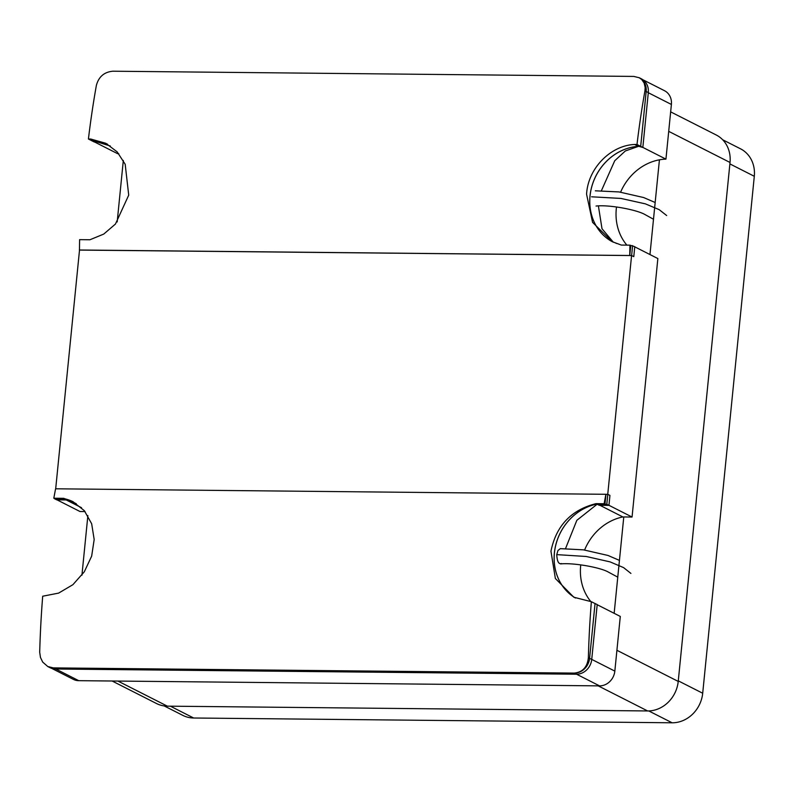 <?xml version="1.0" encoding="UTF-8"?>
<svg xmlns="http://www.w3.org/2000/svg" width="794" height="794" viewBox="0 0 794 794"><rect width="100%" height="100%" fill="white"/><g stroke="black" fill="none" stroke-linecap="round" stroke-linejoin="round"><path stroke-width="1.19" d="M619.439 560.385L608.006 555.463L583.451 549.845L560.316 548.644L557.974 550.51L556.753 554.629C557.12 561.437 558.688 564.415 561.467 563.571M575.481 598.021A51.332 45.447 116.9 0 1 554.42 552.971A51.332 45.447 116.9 0 1 596.493 504.17M64.959 498.86A51.332 45.447 116.9 0 1 73.028 501.679M620.293 616.432L597.197 604.71L620.293 616.432L614.834 671.109A15.255 13.508 116.9 0 1 599.549 685.877L576.563 674.215M612.204 241.674A51.332 45.447 116.9 0 1 590.051 195.999A51.332 45.447 116.9 0 1 638.445 146.364L625.344 150.959L614.735 160.745L601.465 190.58M118.782 153.728A51.372 45.486 -63.1 0 0 117.552 153.639L94.565 141.977M110.326 146.007L93.91 140.945L95.975 141.987L94.268 141.977L92.114 140.885L94.397 140.905A51.332 45.447 116.9 0 1 107.518 144.2A51.332 45.447 116.9 0 0 94.436 140.925L94.675 140.925M81.534 507.713L66.21 499.942M74.338 502.721L64.374 498.9L66.438 499.942L56.702 499.843L54.558 498.751L65.009 498.86M613.345 242.239L602.011 228.751L598.507 206.619M94.436 140.925L93.91 140.945M55.689 488.796L79.519 250.041L631.577 255.559L633.781 256.631L634.773 246.696L629.93 245.148A457.572 194.828 90.6 0 0 629.751 255.499L630.783 245.584M639.061 146.394L642.832 147.456L640.689 146.364L646.167 91.489A15.255 13.508 -63.1 0 0 639.259 77.752A15.255 13.508 -63.1 0 0 639.14 77.683L641.721 79.529L644.142 83.042L645.165 87.479L644.936 90.873A457.572 194.828 90.6 0 0 636.996 144.498L634.714 144.468L638.118 146.364M612.154 241.654A51.332 45.447 116.9 0 1 590.011 195.979A51.332 45.447 116.9 0 1 638.406 146.344L640.689 146.364L646.167 91.489A15.255 13.508 -63.1 0 0 639.259 77.752L641.413 78.844A15.255 13.508 116.9 0 1 648.311 92.58L644.936 90.873M599.867 505.272L622.853 516.944L632.054 517.033L657.859 258.556L634.753 246.835M55.779 669.005L78.765 680.676L599.549 685.877M78.765 680.676A15.255 13.508 116.9 0 1 73.356 679.366L51.719 668.389M85.067 511.564L79.995 511.515L57.009 499.853M642.942 79.767L664.499 90.705A15.255 13.508 116.9 0 1 671.396 104.451L665.938 159.128A51.372 45.486 -63.1 0 0 659.427 159.822A51.372 45.486 116.9 0 0 620.61 192.158M665.938 159.128L642.842 147.406M632.054 517.033L608.958 505.312M607.747 494.334L631.577 255.559M608.948 505.371L606.805 504.279L607.797 494.334L609.941 495.426L608.948 505.371L599.212 505.272L597.148 504.22L576.841 520.318L565.576 548.475M622.853 516.944A51.372 45.486 -63.1 0 0 584.602 550.014M580.761 564.871A51.372 45.486 -63.1 0 0 590.925 601.683M626.863 245.118A51.372 45.486 116.9 0 1 616.511 206.986M64.374 498.9L65.138 498.9M596.294 504.21L597.148 504.22M607.797 494.334L605.951 494.315L604.968 504.16L604.125 503.733A457.572 194.828 -89.4 0 1 605.911 494.295L605.951 494.315M605.911 494.295L55.6 488.796L55.501 489.293M596.354 504.17L606.805 504.279M633.781 256.631L631.627 255.539L632.62 245.604M79.509 250.09L631.627 255.539M79.44 249.445L79.38 250.021M47.759 666.533L47.918 666.603A15.255 13.508 -63.1 0 0 53.327 667.913L55.481 669.005A15.255 13.508 116.9 0 1 50.062 667.694L47.918 666.603A15.255 13.508 -63.1 0 1 47.749 666.523A15.255 13.508 -63.1 0 0 47.918 666.603A15.255 13.508 -63.1 0 0 53.327 667.913L574.29 673.123A15.255 13.508 -63.1 0 0 589.585 658.345L591.729 659.437L597.207 604.562L594.845 603.47M591.729 659.437A15.255 13.508 116.9 0 1 576.444 674.215L574.29 673.123A15.255 13.508 -63.1 0 0 589.585 658.345L595.063 603.47M55.481 669.005L576.444 674.215M642.832 147.456L648.311 92.58M87.876 515.584L81.931 575.184M123.318 160.457L117.184 221.923M117.909 681.063L167.355 706.154L647.646 710.958L598.2 685.867M616.918 650.296L678.225 681.411L730.023 162.472L668.707 131.357M649.968 254.556L659.427 159.822M614.159 613.315L623.776 516.954M167.355 706.154A30.509 27.016 116.9 0 1 156.527 703.534L112.123 681.004M670.652 111.865L716.228 134.99A30.509 27.016 116.9 0 1 730.023 162.472M678.225 681.411A30.509 27.016 116.9 0 1 647.646 710.958M722.679 139.764L740.504 148.806A30.509 27.016 116.9 0 1 754.3 176.288L729.885 163.901M678.284 680.855L702.7 693.241L754.3 176.288M702.7 693.241A30.509 27.016 116.9 0 1 672.121 722.788L648.777 710.948M170.373 706.184L193.667 718.004L672.121 722.788M193.667 718.004A30.509 27.016 116.9 0 1 182.838 715.384L164.189 705.926M634.714 144.468C610.735 145.342 587.917 168.308 586.577 194.232L592.572 222.37L612.144 241.644L621.315 245.068L629.93 245.148M629.791 255.519L79.469 250.021A457.572 194.828 -89.4 0 1 79.608 239.649L89.97 239.748L103.746 234.081L115.458 224.037L128.717 195.145L125.184 164.259L117.175 151.882L105.81 143.277L90.705 139.029L88.422 139.01A457.572 194.828 -89.4 0 1 96.372 85.385C98.714 76.74 104.203 72.016 112.847 71.212L633.811 76.422L639.259 77.752M638.406 146.344L640.689 146.364L636.996 144.498M88.422 139.01L92.114 140.885L94.397 140.905L90.705 139.029M79.43 250.001L629.751 255.499M55.6 488.796A457.572 194.828 90.6 0 0 53.813 498.225L63.709 498.324L72.85 501.59L84.323 510.661L91.667 523.772L94.178 539.523L91.657 556.147L84.283 571.829L72.919 584.672L58.627 593.108L42.697 596.215A457.572 194.828 90.6 0 0 39.7 652.291L40.464 657.442L42.678 662.067L47.769 666.523L53.287 667.893L574.251 673.104C582.657 672.21 587.361 667.089 588.364 657.73A457.572 194.828 -89.4 0 1 591.361 601.703L573.844 597.237L555.373 578.508L550.947 551.205C556.187 525.757 571.194 509.897 595.976 503.644L604.968 504.16M575.452 598.011A51.332 45.447 116.9 0 1 554.381 552.942A51.332 45.447 116.9 0 1 596.82 504.081M53.287 667.893L574.251 673.104M591.361 601.703L595.053 603.569L589.585 658.345L588.364 657.73M53.813 498.225L64.562 498.751A51.332 45.447 116.9 0 1 72.988 501.669M595.976 503.644L604.125 503.733M63.709 498.324L64.562 498.751M591.619 196.803L620.918 198.431L645.393 203.86L659.169 209.646L666.652 215.531M556.753 554.629L586.19 556.475L610.08 561.884L623.568 567.601L630.922 573.427M671.396 104.451L648.301 92.729M591.738 659.387L614.834 671.109M596.046 206.053C608.978 204.534 636.53 209.705 644.857 214.479L653.095 219.035M595.331 190.808L619.072 191.94L643.666 197.547L655.159 202.5M617.365 576.93L607.767 571.759C599.083 567.134 572.524 562.599 560.643 563.919M76.234 503.714L74.328 502.751M616.561 243.49L615.519 242.964"/></g></svg>
